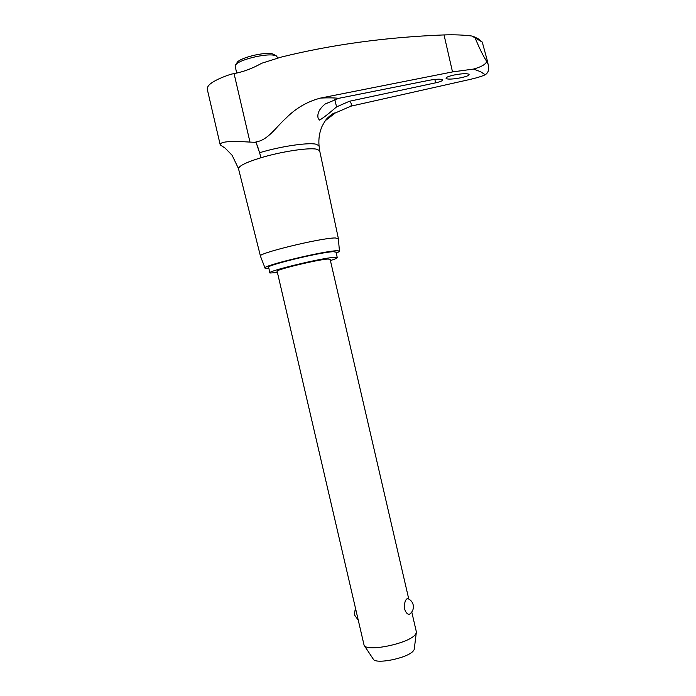 <?xml version="1.0" encoding="UTF-8"?>
<svg xmlns="http://www.w3.org/2000/svg" width="696" height="696" viewBox="0 0 696 696"><rect width="100%" height="100%" fill="white"/><g stroke="black" fill="none" stroke-linecap="round" stroke-linejoin="round"><path stroke-width="1.04" d="M220.467 145.029L220.154 144.733C220.101 141.653 230.045 140.766 249.977 142.088L255.998 142.349L255.893 141.906C268.143 140.279 276.312 126.663 286.021 118.137C295.852 108.184 307.38 101.494 320.612 98.058L452.513 71.923L473.489 69.078C481.258 66.92 485.678 64.389 486.748 61.483C483.146 55.924 479.283 48.076 475.15 37.949L472.001 36.035C463.788 34.965 454.471 34.591 444.039 34.922C385.915 37.21 331.609 44.605 281.14 57.116L261.696 63.258C252.561 68.417 243.356 71.862 234.065 73.602L230.881 74.237C221.076 77.508 214.142 80.788 210.088 84.077C207.547 86.261 206.729 88.479 207.617 90.732L220.093 144.281M264.985 267.925L260.495 256.293C254.719 254.049 320.952 237.78 335.376 237.954L338.36 238.771M260.408 255.945L238.632 169.224C237.71 166.475 245.157 162.638 260.983 157.731C281.01 151.667 308.015 147.535 316.341 149.135L319.621 150.527L319.786 151.293M268.856 268.317L265.072 268.151C259.738 266.429 322.909 251.038 336.638 250.76L339.439 250.978C339.883 251.352 338.804 252.039 336.212 253.048M277.852 57.655L275.703 55.689C267.473 52.339 235.1 60.552 235.135 65.963L236.675 73.054M236.222 64.293L236.866 63.31C236.875 58.421 265.75 51.095 273.154 54.114L276.704 56.115M269.891 272.754L268.656 267.438C263.81 265.889 320.83 251.987 333.367 251.7L336.003 252.178M330.409 260.574C335.437 258.973 337.717 257.938 337.229 257.468L334.663 257.32C322.17 257.79 265.15 271.631 269.952 273.006L277.443 272.597M414.355 648.394L416.225 633.195L415.034 634.917C407.804 643.826 366.2 652.213 364.086 645.227L277.156 271.362C273.458 270.274 318.002 259.451 327.999 259.034L330.121 259.347M416.225 633.195L416.251 631.359M406.708 598.952L407.821 598.647C410.675 599.813 412.476 601.936 413.224 604.998C413.842 608.791 412.641 611.845 409.631 614.15C407.63 614.646 405.968 612.95 404.628 609.078C404.15 604.215 404.846 600.839 406.708 598.952M410.283 613.654L409.631 614.15M414.216 649.551L413.267 650.969C407.551 658.233 375.066 664.741 373.195 659.016L364.286 645.531M446.501 78.657L446.066 78.343C445.858 77.386 448.389 76.308 453.653 75.107C460.856 73.689 465.842 73.35 468.625 74.107L469 74.385C470.879 76.473 449.886 80.414 446.501 78.657M319.577 120.077L318.22 118.555C316.889 113.735 319.22 108.88 325.215 103.974L338.761 98.319L429.188 80.292C435.461 79.144 439.802 78.892 442.204 79.535L442.621 79.831C442.804 80.736 440.472 81.737 435.618 82.833L349.375 101.277L336.551 106.906C328.651 113.752 322.996 118.146 319.577 120.077M486.748 61.483L488.096 64.241C489.427 69.139 488.479 72.645 485.251 74.759C481.562 76.421 476.342 78.013 469.574 79.535L350.845 106.192L335.228 112.996L325.467 120.556M255.893 141.906L259.591 152.72C279.862 146.534 307.24 142.41 315.68 144.124L319.029 145.629L319.142 146.534M473.489 69.078L480.492 71.662L485.251 74.759M478.309 38.863L482.258 42.082L487.026 59.578L486.774 61.5M258.233 148.257L255.998 142.349M260.983 157.731L259.591 152.72M221.459 145.629L220.154 144.733M249.977 142.088L234.065 73.602M452.513 71.923L444.039 34.922M475.15 37.949L482.258 42.082M336.551 106.906L334.802 99.345M349.375 101.277C351.262 102.625 351.75 104.261 350.845 106.192M435.618 82.833L434.843 79.431M320.612 98.058C327.851 97.701 333.897 97.788 338.761 98.319M238.45 168.519L232.151 155.33L225.165 148.161L220.336 144.942M339.439 250.978L338.326 238.319L319.621 150.527M277.948 58.09L277.713 57.055M337.229 257.468L335.942 251.9M416.434 632.168L411.78 612.036M408.778 599.073L330.078 259.147M355.421 608.104L354.334 614.568M354.377 614.785L358.205 620.084M478.004 38.689L473.706 36.575M318.22 118.555L317.968 117.476M335.228 112.996C334.158 112.665 331.679 114.257 327.799 117.772C326.32 118.99 324.371 121.896 321.961 126.515C319.421 132.544 318.446 138.913 319.029 145.629L319.647 150.562M488.096 64.241L487.026 59.578"/></g></svg>
